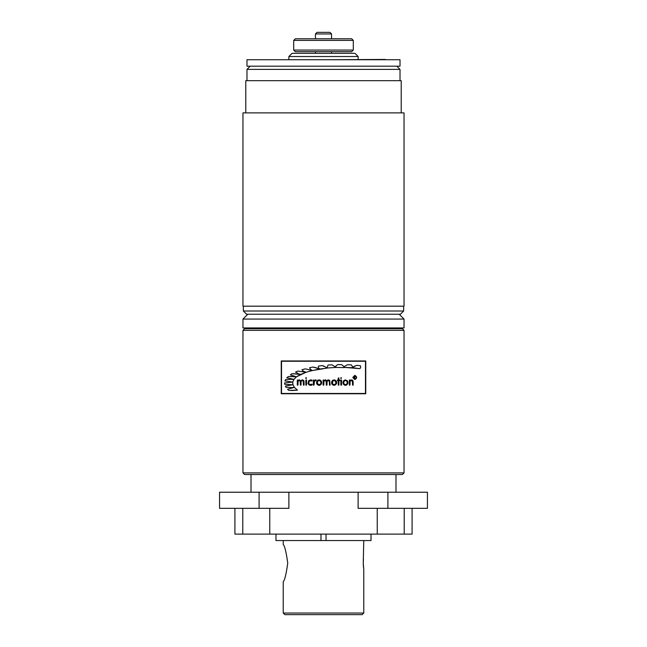 <?xml version="1.0" encoding="UTF-8"?>
<svg xmlns="http://www.w3.org/2000/svg" width="647" height="647" viewBox="0 0 647 647"><rect width="100%" height="100%" fill="white"/><g stroke="black" fill="none" stroke-linecap="round" stroke-linejoin="round"><path stroke-width="0.97" d="M243.361 311.013L246.588 314.24L400.412 314.24L403.639 311.013L243.361 311.013L243.361 306.185M255.363 59.734L318.664 59.734M328.336 59.734L385.353 59.443M386.979 59.734L391.637 59.734M323.5 59.734L400.016 59.734L400.016 66.18L246.984 66.18L246.984 59.734L323.5 59.734M323.5 56.515L358.131 56.515L354.912 53.289L292.088 53.289L288.869 56.515L323.5 56.515M323.5 33.959L331.555 33.959L329.946 32.35L317.054 32.35L315.445 33.959L323.5 33.959M323.5 40.405L353.302 40.405L351.685 38.796L295.315 38.796L293.698 40.405L323.5 40.405M293.698 50.07L295.315 51.679L351.685 51.679L353.302 50.07L293.698 50.07L293.698 40.405M323.5 306.185L404.043 306.185L404.043 112.893L242.957 112.893L242.957 306.185L323.5 306.185M245.779 112.893L245.779 80.673L401.221 80.673L401.221 112.893M246.984 80.673L246.984 69.399L400.016 69.399L400.016 80.673M323.5 327.932L242.957 327.932L242.957 319.068L404.043 319.068L404.043 327.932L323.5 327.932M326.023 534.107L326.023 540.552L371.022 540.552L371.022 534.107M275.978 534.107L275.978 540.552L326.023 540.552M320.977 534.107L320.977 540.552M283.232 613.041L284.842 614.65L362.158 614.65L363.768 613.041L283.232 613.041L283.232 581.629C284.664 580.529 286.168 574.358 287.745 563.108C286.168 551.851 284.664 545.68 283.232 544.58L283.232 540.552M363.768 613.041L363.768 569.546L363.25 563.108L363.768 540.552M363.452 559.097L363.25 562.866M363.25 563.343L363.452 567.112M404.043 472.9L242.957 472.9L244.574 474.51L402.426 474.51L404.043 472.9L404.043 330.342L242.957 330.342L242.957 472.9M354.88 376.691L354.038 376.522L353.82 378.657L353.82 376.287L355.09 376.586L354.693 377.735L355.219 378.657L354.313 377.516L354.936 377.29L354.831 376.643M354.491 377.516L354.92 376.756M354.968 378.657L354.313 377.516M353.82 378.657L353.82 376.287M354.799 376.643L354.038 376.522M298.785 373.853L300.685 374.435L306.096 372.251L297.822 371.087L295.485 372.074L298.785 373.853M297.822 371.087L306.112 372.251L296.496 376.789L300.669 374.451L292.072 373.683L290.366 374.823L296.302 376.772L288.457 376.53L286.734 377.783L293.989 379.344L296.472 376.789M305.36 372.057L306.112 372.251M281.485 361.244L365.515 361.244L365.515 393.457L281.485 393.457L281.485 361.244M281.526 361.244L281.526 393.457M365.474 393.457L365.474 361.244M281.235 360.953L365.765 360.953L365.765 393.748L281.235 393.748L281.235 360.953M341.212 378.616L340.678 378.091L341.212 377.557L341.212 378.616L340.694 378.091L341.195 377.557M305.667 378.091L306.185 377.557L306.185 378.616L305.667 378.091M306.185 377.557L306.201 378.616M306.524 380.048L305.845 380.048L305.845 385.111L306.524 385.111L306.541 380.048L306.524 385.111M340.872 380.048L341.551 380.048L341.551 385.111L340.872 385.111L340.856 380.048L340.872 385.111M315.582 379.862L314.03 381.067L314.03 380.048L313.366 380.048L313.366 385.111L314.03 385.111L314.224 381.576L315.105 380.622L315.938 380.63L315.873 379.894M314.038 380.048L314.038 381.051M314.038 385.111L314.458 381.148M315.493 380.557L314.466 381.148M315.946 380.63L316.157 379.967M338.899 380.048L338.899 377.977L338.252 377.977L338.252 380.048L337.37 380.048L337.37 380.646L338.252 380.646L338.252 385.111L338.899 385.111L338.899 380.646L339.853 380.646L339.853 380.048L338.899 380.048M338.252 380.048L338.252 377.977M337.354 380.048L337.37 380.646M338.252 385.111L338.235 380.646M310.576 379.862L312.064 380.201L312.04 380.978L309.525 380.751L308.668 383.25L309.549 384.48L312.121 384.164L312.121 384.933L309.145 385.022L308.012 383.388L308.668 380.638L310.843 379.87L312.056 380.201L312.04 380.978M310.439 385.361L311.336 385.256M312.129 384.164L312.129 384.933L311.353 385.256M310.56 380.485L309.137 381.083L308.611 382.692L309.169 384.156L310.56 384.739M349.962 385.111L349.323 385.111L349.323 380.048L349.93 380.048L349.93 380.832L350.892 379.967L352.413 380.072L353.116 381.148L353.165 385.111L352.534 385.111L352.405 381.156L351.37 380.493L350.116 381.35L349.962 385.111M349.323 380.048L349.323 385.111M352.534 385.111L352.469 381.528L351.733 380.541M349.906 380.832L351.175 379.886M299.1 379.894L297.943 380.84L297.943 380.048L297.313 380.048L297.313 385.111L297.943 385.111L298.089 381.334L299.254 380.476L300.232 381.115L300.345 385.111L300.984 385.111L301.13 381.326L302.286 380.476L303.281 381.14L303.411 385.111L304.058 385.111L303.629 380.347L302.109 379.894L300.831 380.865L299.1 379.894M297.943 380.048L297.976 380.8M299.27 380.476L298.089 381.334L297.943 385.111M302.295 380.476L301.13 381.326L300.984 385.111M302.481 379.862L304.033 381.164L304.058 385.111M299.415 379.862L300.855 380.865M323.783 380.84L323.783 380.048L323.112 380.048L323.112 385.111L323.783 385.111L323.929 381.334L325.158 380.476L326.274 381.495L326.298 385.111L326.97 385.111L327.115 381.326L328.312 380.476L329.339 381.14L329.469 385.111L330.14 385.111L329.703 380.347L328.134 379.894L326.808 380.865L325.659 379.894L323.961 380.549L325.32 379.862M326.298 385.111L326.177 381.115L325.158 380.476M329.469 385.111L329.436 381.512L328.312 380.476M328.482 379.862L327.811 379.975M326.8 380.865L327.803 379.975M354.774 379.247C356.853 378.066 356.853 376.886 354.774 375.697M353.141 377.476L354.791 375.697C356.893 376.877 356.893 378.066 354.791 379.247L353.141 377.476M352.841 377.476L354.791 375.373C357.273 376.772 357.273 378.171 354.791 379.571L352.841 377.476M354.791 379.571L352.809 377.476L354.791 375.373M304.874 368.927L306.573 369.105L304.874 368.927L301.939 369.76L303.306 371.16L306.088 372.243L312.283 370.569L306.557 369.105L312.291 370.569L306.088 372.243M312.291 370.569L327.722 367.965L322.157 365.612L318.47 366.081L318.373 367.771L319.723 368.984L312.938 367.059L309.581 367.771L310.511 369.38L312.315 370.569L319.796 369.025L315.267 367.528M352.356 367.722L352.356 366.323L351.297 364.884L347.488 364.73L344.754 366.275L344.204 367.375L352.356 367.731L353.966 366.437L356.982 365.337L360.411 365.733L360.694 367.31L359.95 368.653L344.188 367.375L344.738 366.275L347.488 364.73M290.818 379.304L285.57 379.627L284.923 380.913L292.695 382.086L284.567 382.935L284.64 384.245L292.937 384.803L292.662 382.11L293.94 379.393L290.818 379.304L293.973 379.393L292.695 382.086L292.97 384.803L294.458 387.399L287.551 389.219L288.837 390.424L297.434 390.101L294.409 387.416L297.458 390.101L293.811 390.432M293.843 390.432L290.956 390.521M292.8 384.811L292.161 384.852M292.97 384.803L291.36 384.892M291.967 384.868L285.359 386.089L286.006 387.318L292.865 387.577L294.425 387.399L292.937 384.803M294.32 387.424L290.56 387.666M290.519 376.457L294.32 376.594M296.358 376.78L293.989 379.344M294.353 376.594L295.768 376.716M295.8 376.716L296.277 376.764M293.423 373.642L300.669 374.451M323.937 366.073L323.112 365.838L323.937 366.073M319.796 369.008L323.5 368.523M323.112 365.838L322.157 365.612M327.738 367.965L327.091 367.407L327.738 367.965L336.068 367.423L331.976 364.827L328.069 365.037L327.099 367.407L328.069 365.037L331.976 364.827M312.954 367.059L315.275 367.528M359.918 368.653L352.332 367.722L355.713 365.725M355.68 365.725L356.982 365.337M344.188 367.609L336.068 367.431L335.664 366.267L337.637 364.601L341.648 364.673L343.371 366.032L344.188 367.609L336.084 367.431L335.656 366.267L337.637 364.601M336.068 367.431L335.615 366.857M332.768 381.115L334.111 380.517L335.453 381.115L335.939 383.153L335.057 384.415L333.609 384.609L332.469 383.647L332.768 381.115M334.103 384.682L335.453 384.075M335.437 384.075L335.939 383.153M335.922 383.153L335.939 382.045M335.922 382.045L335.453 381.115M335.445 381.115L334.103 380.517M335.122 380.072L332.817 380.226L331.612 381.876L331.862 383.954L333.448 385.24L335.437 384.957L336.658 383.299L336.545 381.544L335.122 380.072M334.103 379.862L332.542 380.42M334.103 385.337L332.526 384.755L331.709 383.639L331.604 381.876L332.526 380.42M319.092 384.682L317.434 383.647L317.256 382.045L318.138 380.784L319.594 380.582L320.75 381.552L320.936 383.153L320.047 384.415L318.583 384.609M319.092 380.517L318.583 380.582M318.591 380.582L318.138 380.784M318.146 380.784L317.192 382.603L318.138 384.415M318.146 384.415L318.591 384.609M319.068 379.862L320.402 380.226L321.527 381.544L321.187 384.237L319.755 385.24L318.397 385.24L316.99 384.245L316.488 382.951L316.812 381.22L317.766 380.226L319.068 379.862L320.686 380.42L321.705 382.951L320.961 384.504L319.755 385.24M319.764 385.24L319.068 385.337M345.482 384.682L344.18 384.075L343.646 382.603L344.18 381.115L345.482 380.517L346.784 381.115L347.31 382.603L346.784 384.075L345.482 384.682M345.458 384.682L345.967 384.609M345.943 384.609L346.784 384.075M346.76 384.075L347.075 383.647M347.051 383.647L347.31 382.603M347.285 382.603L347.075 381.552M347.051 381.552L346.784 381.115M346.76 381.115L345.967 380.582M345.951 380.582L345.458 380.517M345.441 385.337L344.794 385.24L346.444 385.119L347.819 383.631L347.924 381.884L347.261 380.662L345.126 379.886L343.282 381.22L343.128 383.639L344.811 385.24L343.428 384.245L342.942 382.587M342.926 382.587L343.444 380.929L345.11 379.886M404.043 330.342L402.426 328.733L244.574 328.733L242.957 330.342M288.885 492.23L219.568 492.23L219.568 508.34L288.885 508.34L288.885 492.23L358.115 492.23L358.115 508.34L427.432 508.34L427.432 492.23L358.115 492.23M269.759 508.34L269.759 534.107L234.91 534.107L234.91 508.34M404.213 508.34L404.213 534.107L269.759 534.107M377.241 534.107L377.241 508.34M412.09 508.34L412.09 534.107L404.213 534.107M242.787 534.107L242.787 508.34M395.988 474.51L395.988 492.23M259.099 492.23L259.099 508.34M387.901 508.34L387.901 492.23M403.639 311.013L403.639 306.185M358.131 59.443L358.131 56.515M288.869 59.443L288.869 56.515M331.555 38.796L331.555 33.959M315.445 38.796L315.445 33.959M353.302 50.07L353.302 40.405M250.211 66.18L246.984 69.399M396.789 66.18L400.016 69.399M331.555 53.289L331.555 51.679M315.445 53.289L315.445 51.679M396.789 328.733L397.598 327.932M250.211 328.733L249.402 327.932M247.793 314.24L242.957 319.068M399.207 314.24L404.043 319.068M251.012 474.51L251.012 492.23"/></g></svg>
